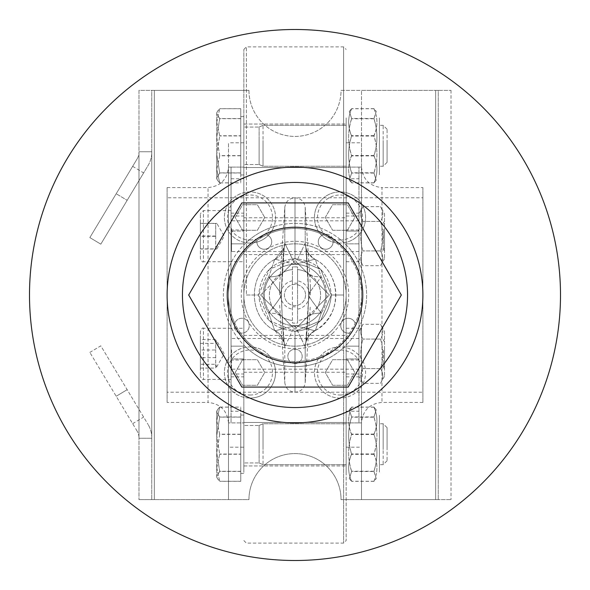 <?xml version="1.0" encoding="UTF-8"?>
<svg xmlns="http://www.w3.org/2000/svg" width="590" height="590" viewBox="0 0 590 590"><rect width="100%" height="100%" fill="white"/><g stroke="black" fill="none" stroke-linecap="round" stroke-linejoin="round"><path stroke-width="0.44" stroke-dasharray="2.95 2.21" d="M384.525 349.841L384.525 369.178L384.525 349.841M383.375 350.357L383.375 367.187L383.375 350.357M358.949 358.949L358.949 331.322L358.949 358.949L346.153 358.949L346.153 376.848L346.153 358.949L358.949 358.949M358.949 357.82L358.949 338.483L358.949 357.82M384.525 331.322L384.525 376.339L384.525 331.322L380.469 324.294C383.544 329.22 383.544 334.139 380.469 339.066C383.544 348.904 383.544 358.75 380.469 368.595C383.544 358.75 383.544 348.904 380.469 339.066C383.544 334.139 383.544 329.22 380.469 324.294L363.005 324.294C359.922 329.22 359.922 334.139 363.005 339.066C359.922 334.139 359.922 329.22 363.005 324.294L358.949 331.322M384.525 376.339L380.469 383.367C383.544 378.441 383.544 373.522 380.469 368.595C383.544 373.522 383.544 378.441 380.469 383.367L363.005 383.367C359.922 378.441 359.922 373.522 363.005 368.595C359.922 358.75 359.922 348.904 363.005 339.066C359.922 348.904 359.922 358.75 363.005 368.595C359.922 373.522 359.922 378.441 363.005 383.367L358.949 376.339M358.949 374.576L358.949 337.871L358.949 374.576M380.469 339.066L363.005 339.066L380.469 339.066M380.469 368.595L363.005 368.595L380.469 368.595M384.525 228.359L384.525 251.517L384.525 228.359M383.375 229.37L383.375 249.526L383.375 229.37M358.949 243.847L358.949 213.661L358.949 243.847L346.153 243.847L346.153 261.746L346.153 243.847L358.949 243.847M358.949 243.98L358.949 220.822L358.949 243.98M384.525 213.661L384.525 258.678L384.525 213.661L380.469 206.633C383.544 211.559 383.544 216.478 380.469 221.405C383.544 231.251 383.544 241.096 380.469 250.934C383.544 241.096 383.544 231.251 380.469 221.405C383.544 216.478 383.544 211.559 380.469 206.633L363.005 206.633C359.922 211.559 359.922 216.478 363.005 221.405C359.922 216.478 359.922 211.559 363.005 206.633L358.949 213.661M384.525 258.678L380.469 265.707C383.544 260.78 383.544 255.861 380.469 250.934C383.544 255.861 383.544 260.78 380.469 265.707L363.005 265.707C359.922 260.78 359.922 255.861 363.005 250.934C359.922 241.096 359.922 231.251 363.005 221.405C359.922 231.251 359.922 241.096 363.005 250.934C359.922 255.861 359.922 260.78 363.005 265.707L358.949 258.678M358.949 252.129L358.949 215.424L358.949 252.129M380.469 221.405L363.005 221.405L380.469 221.405M380.469 250.934L363.005 250.934L380.469 250.934M231.051 349.708L231.051 369.687L231.051 349.708M200.364 331.322L200.364 376.339L200.364 331.322C201.883 328.401 202.908 327.384 203.432 328.254L203.432 379.407L203.432 328.254L231.051 328.254L231.051 379.407L231.051 328.254L243.847 328.254L243.847 346.153L243.847 328.254M384.525 350.659L384.525 366.036L384.525 350.659M200.364 343.38L200.364 368.086L200.364 339.567L200.364 343.38L215.711 343.38L216.589 340.592L215.711 339.567L215.711 350.025L200.364 350.025M215.711 339.567L200.364 339.567M200.364 368.086L215.711 368.086L215.711 343.38M215.711 357.636L200.364 357.636M215.711 350.025L215.711 364.281L200.364 364.281M215.711 364.281L216.589 367.069L215.711 368.086M231.051 228.101L231.051 252.026L231.051 228.101M200.364 258.678L200.364 213.661L200.364 258.678C201.883 261.599 202.908 262.616 203.432 261.746L203.432 210.593L203.432 261.746L231.051 261.746L231.051 210.593L231.051 261.746L243.847 261.746L243.847 231.863L243.847 261.746M384.525 229.96L384.525 248.383L384.525 229.96M200.364 223.308L200.364 249.032L200.364 223.308L216.847 223.381L215.711 223.455L215.711 236.325L200.364 236.325M215.711 223.455L200.364 223.455M200.364 248.884L215.711 248.884L215.711 223.308M215.711 236.022L200.364 236.022M215.711 236.325L215.711 249.032L200.364 249.032M215.711 249.032L216.847 248.958L215.711 248.884M300.214 361.301A66.5 66.5 0 0 1 289.786 361.301A7.161 7.161 0 0 1 289.985 351.271A7.161 7.161 0 0 1 300.015 351.271A7.161 7.161 0 0 1 300.214 361.301A7.161 7.161 0 0 1 289.786 361.301A7.161 7.161 0 0 1 289.985 351.271A7.161 7.161 0 0 1 300.015 351.271A7.161 7.161 0 0 1 300.214 361.301A7.161 7.161 0 0 1 289.786 361.301A66.5 66.5 0 0 1 240.403 332.974A66.5 66.5 0 0 0 240.609 333.269A66.5 66.5 0 0 1 234.665 322.966A7.67 7.67 0 0 0 240.609 333.269A7.67 7.67 0 0 1 234.665 322.966A66.5 66.5 0 0 0 234.82 323.298A7.419 7.419 0 0 1 243.913 318.57A7.419 7.419 0 0 1 249.046 327.45A7.419 7.419 0 0 1 240.403 332.974A7.419 7.419 0 0 0 249.046 327.45A7.419 7.419 0 0 0 243.913 318.57A7.419 7.419 0 0 0 234.82 323.298A66.5 66.5 0 0 1 323.298 234.82A66.5 66.5 0 0 0 322.966 234.665A66.5 66.5 0 0 1 333.269 240.609A7.67 7.67 0 0 0 322.966 234.665A7.67 7.67 0 0 1 333.269 240.609A66.5 66.5 0 0 0 332.974 240.403A7.419 7.419 0 0 1 327.45 249.046A7.419 7.419 0 0 1 318.57 243.913A7.419 7.419 0 0 1 323.298 234.82A7.419 7.419 0 0 0 318.57 243.913A7.419 7.419 0 0 0 327.45 249.046A7.419 7.419 0 0 0 332.974 240.403A66.5 66.5 0 0 1 342.023 342.023A66.5 66.5 0 0 1 230.764 312.213A66.5 66.5 0 0 1 312.213 230.764A66.5 66.5 0 0 1 300.214 361.301M332.981 332.981A53.712 53.712 0 0 1 243.117 308.902A53.712 53.712 0 0 1 308.902 243.117A53.712 53.712 0 0 1 332.981 332.981M331.322 295L343.601 295L343.601 543.11L343.601 46.89L343.601 295L331.322 295C329.161 317.059 317.051 329.161 295 331.322L295 392.195L295 331.322L295 392.195L295 331.322L269.328 320.687L258.678 295L269.328 269.313L295 258.678L295 197.805L295 258.678L295 197.805L295 258.678L269.328 269.313L258.678 295L269.328 320.687L295 331.322C272.949 329.161 260.839 317.059 258.678 295C260.839 272.941 272.949 260.839 295 258.678C317.051 260.839 329.161 272.941 331.322 295C329.161 272.941 317.051 260.839 295 258.678C272.949 260.839 260.839 272.941 258.678 295C260.839 317.059 272.949 329.161 295 331.322C317.051 329.161 329.161 317.059 331.322 295M246.399 295L258.678 295L246.399 295L246.399 46.89L246.399 295M264.556 291.077A30.695 30.695 0 0 1 291.077 264.556L283.466 272.167A25.577 25.577 0 0 1 292.441 269.549L292.441 323.018A28.136 28.136 0 0 0 297.559 323.018L297.559 266.982A28.136 28.136 0 0 0 292.441 266.982L292.441 269.549A25.577 25.577 0 0 0 292.441 320.451L292.441 266.982A28.136 28.136 0 0 1 297.559 266.982L297.559 320.451A25.577 25.577 0 0 0 297.559 269.549L297.559 283.429L297.559 269.549A25.577 25.577 0 0 1 306.534 272.167L298.923 264.556A30.695 30.695 0 0 1 325.444 291.077L317.833 283.466A25.577 25.577 0 0 1 317.833 306.534L325.444 298.923A30.695 30.695 0 0 1 298.923 325.444L306.534 317.833A25.577 25.577 0 0 1 297.559 320.451L297.559 323.018A28.136 28.136 0 0 1 292.441 323.018L292.441 320.451A25.577 25.577 0 0 1 283.466 317.833L291.077 325.444A30.695 30.695 0 0 1 264.556 298.923L272.167 306.534A25.577 25.577 0 0 1 272.167 283.466L260.632 295L264.556 298.923A30.695 30.695 0 0 1 294.417 264.313A30.695 30.695 0 0 0 291.932 264.46A30.695 30.695 0 0 1 325.695 295A30.695 30.695 0 0 1 296.025 325.68A30.695 30.695 0 0 1 264.372 297.05A30.695 30.695 0 0 1 291.932 264.46A30.695 30.695 0 0 0 264.335 296.246A30.695 30.695 0 0 0 294.417 325.687A30.695 30.695 0 0 1 264.556 291.077M291.077 325.444L295 329.368L298.923 325.444A30.695 30.695 0 0 1 291.077 325.444M325.444 298.923L329.368 295L325.444 291.077A30.695 30.695 0 0 1 325.444 298.923M298.923 264.556L295 260.632L291.077 264.556A30.695 30.695 0 0 1 298.923 264.556M266.702 234.82A7.419 7.419 0 0 1 271.43 243.913A7.419 7.419 0 0 1 262.55 249.046A7.419 7.419 0 0 1 257.026 240.403A7.419 7.419 0 0 0 262.55 249.046A7.419 7.419 0 0 0 271.43 243.913A7.419 7.419 0 0 0 266.702 234.82M355.18 323.298A7.419 7.419 0 0 0 346.087 318.57A7.419 7.419 0 0 0 340.954 327.45A7.419 7.419 0 0 0 349.597 332.974A7.419 7.419 0 0 1 340.954 327.45A7.419 7.419 0 0 1 346.087 318.57A7.419 7.419 0 0 1 355.18 323.298M331.174 331.174A51.153 51.153 0 0 0 308.238 245.588A51.153 51.153 0 0 0 245.588 308.238A51.153 51.153 0 0 0 346.153 295A51.153 51.153 0 0 0 281.762 245.588A51.153 51.153 0 0 0 250.698 320.577A51.153 51.153 0 0 0 331.174 331.174M246.001 347.237A71.619 71.619 0 0 0 273.9 363.44A25.577 25.577 0 0 0 224.48 374.495A25.577 25.577 0 0 0 249.983 398.08A25.577 25.577 0 0 1 227.829 359.716A25.577 25.577 0 0 1 272.137 359.716A25.577 25.577 0 0 1 249.983 398.08A25.577 25.577 0 0 0 273.9 363.44A71.619 71.619 0 0 0 316.1 363.44A25.577 25.577 0 0 0 340.017 398.08A25.577 25.577 0 0 0 365.52 374.495A25.577 25.577 0 0 0 344 347.237A71.619 71.619 0 0 0 344 242.763A25.577 25.577 0 0 0 364.952 211.795A25.577 25.577 0 0 0 332.62 193.011A25.577 25.577 0 0 0 316.1 226.56A71.619 71.619 0 0 0 273.9 226.56A25.577 25.577 0 0 0 257.38 193.011A25.577 25.577 0 0 0 225.048 211.795A25.577 25.577 0 0 0 246.001 242.763A71.619 71.619 0 0 0 246.001 347.237M242.601 385.292L257.365 385.292L264.748 372.504L257.365 359.716L242.601 359.716L235.218 372.504L242.601 385.292L235.218 372.504L242.601 359.716L257.365 359.716L264.748 372.504L257.365 385.292L242.601 385.292M248.958 90.373A46.042 46.042 0 0 0 295 136.415A46.042 46.042 0 0 0 341.042 90.373L435.678 90.373L361.5 90.373L361.5 167.11L346.153 167.11L346.153 422.89L361.5 422.89L361.5 499.627L435.678 499.627L341.042 499.627A46.042 46.042 0 0 0 295 453.585A46.042 46.042 0 0 0 248.958 499.627L138.975 499.627L154.322 499.627L154.322 90.373L248.958 90.373L151.763 90.373L151.763 499.627L151.763 90.373L228.5 90.373L138.975 90.373L138.975 499.627L138.975 90.373L154.322 90.373L154.322 499.627L248.958 499.627A46.042 46.042 0 0 1 295 453.585A46.042 46.042 0 0 1 341.042 499.627L438.237 499.627L435.678 499.627L435.678 90.373L438.237 90.373L438.237 499.627L438.237 90.373L435.678 90.373L451.025 90.373L341.042 90.373A46.042 46.042 0 0 1 295 136.415A46.042 46.042 0 0 1 248.958 90.373M273.9 226.56A71.619 71.619 0 0 0 246.001 242.763A25.577 25.577 0 0 0 273.9 226.56M249.983 243.08A25.577 25.577 0 0 1 227.829 204.708A25.577 25.577 0 0 1 272.137 204.708A25.577 25.577 0 0 1 249.983 243.08M242.601 230.284L257.365 230.284L264.748 217.496L257.365 204.708L242.601 204.708L235.218 217.496L242.601 230.284L235.218 217.496L242.601 204.708L257.365 204.708L264.748 217.496L257.365 230.284L242.601 230.284M316.1 363.44A71.619 71.619 0 0 0 344 347.237A25.577 25.577 0 0 0 316.1 363.44M340.017 398.08A25.577 25.577 0 0 1 317.863 359.716A25.577 25.577 0 0 1 362.172 359.716A25.577 25.577 0 0 1 340.017 398.08M332.635 385.292L347.399 385.292L354.782 372.504L347.399 359.716L332.635 359.716L325.252 372.504L332.635 385.292L325.252 372.504L332.635 359.716L347.399 359.716L354.782 372.504L347.399 385.292L332.635 385.292M344 242.763A71.619 71.619 0 0 0 316.1 226.56A25.577 25.577 0 0 0 344 242.763M340.017 243.08A25.577 25.577 0 0 1 317.863 204.708A25.577 25.577 0 0 1 362.172 204.708A25.577 25.577 0 0 1 340.017 243.08M332.635 230.284L347.399 230.284L354.782 217.496L347.399 204.708L332.635 204.708L325.252 217.496L332.635 230.284L325.252 217.496L332.635 204.708L347.399 204.708L354.782 217.496L347.399 230.284L332.635 230.284M346.153 167.11L346.153 540.551L346.153 422.182L346.153 422.89L358.949 422.89L358.949 167.11L358.949 422.89L361.5 422.89L361.5 499.627L451.025 499.627L435.678 499.627L435.678 90.373L435.678 499.627L435.678 90.373L361.5 90.373L361.5 422.89L361.5 167.11L361.5 422.89L361.5 167.11L346.153 167.11M243.847 349.516L243.847 335.415L243.847 349.516M243.847 365.144L243.847 49.449L243.847 365.144M151.763 437.728A25.577 25.577 0 0 0 148.112 424.549A25.577 25.577 0 0 1 151.763 437.728L151.763 438.237L151.763 437.728M138.975 437.728A12.788 12.788 0 0 0 137.146 431.135A12.788 12.788 0 0 1 138.975 437.728L138.975 151.763L138.975 437.728M148.112 165.451A25.577 25.577 0 0 0 151.763 152.272A25.577 25.577 0 0 1 148.112 165.451L100.809 244.164L148.112 165.451M137.146 158.865A12.788 12.788 0 0 0 138.975 152.272A12.788 12.788 0 0 1 137.146 158.865L89.85 237.578L137.146 158.865M127.16 200.32L100.809 244.164L143.628 172.914L127.16 200.32L116.193 193.734L127.16 200.32M89.85 237.578L100.809 244.164L89.85 237.578M346.153 365.144L346.153 224.856L346.153 365.144M151.763 438.237L151.763 151.763L151.763 438.237L138.975 438.237L151.763 438.237M243.847 229.953L231.051 229.953L231.051 167.11L243.847 167.11L228.5 167.11L228.5 499.627L228.5 422.89L243.847 422.89L228.5 422.89L228.5 167.11L231.051 167.11L231.051 422.89L231.051 411.245L243.847 411.245M451.025 90.373L451.025 499.627L451.025 90.373M344 347.237A71.619 71.619 0 0 1 223.381 295A71.619 71.619 0 0 1 323.46 229.281A71.619 71.619 0 0 1 344 347.237M231.051 229.953L231.051 411.245M358.949 337.871L358.949 328.254L358.949 337.871M358.949 215.424L358.949 213.152L358.949 215.424M346.153 349.516L346.153 328.254L346.153 349.516M243.847 358.137L243.847 372.246L243.847 358.137M243.847 358.949L243.847 376.848L243.847 358.949L231.051 358.949L243.847 358.949M346.153 231.863L346.153 213.152L346.153 231.863M243.847 231.051L243.847 213.152L243.847 231.863L243.847 231.051L231.051 231.051L243.847 231.051M138.975 151.763L151.763 151.763L138.975 151.763M137.146 431.135L89.85 352.422L137.146 431.135M89.85 352.422L100.809 345.836L148.112 424.549L100.809 345.836L89.85 352.422M346.153 240.484L346.153 254.585L346.153 240.484M346.153 358.137L346.153 372.246L346.153 358.137M346.153 451.837L346.153 415.308L346.153 451.837M346.153 472.096L346.153 415.308L346.153 472.096M346.153 138.163L346.153 174.692L346.153 138.163M346.153 117.904L346.153 174.692L346.153 117.904M346.153 142.809L346.153 447.191L346.153 142.809L361.5 142.809L361.5 447.191L361.5 142.809M243.847 231.863L243.847 217.754L243.847 231.863M243.847 240.484L243.847 254.585L243.847 240.484M272.167 283.466L283.466 272.167M260.632 295L295 260.632L329.368 295L295 329.368L260.632 295M306.534 272.167L317.833 283.466M317.833 306.534L306.534 317.833M283.466 317.833L272.167 306.534M227.216 295A67.784 67.784 0 0 1 328.888 236.302A67.784 67.784 0 0 1 328.888 353.698A67.784 67.784 0 0 1 227.216 295M348.166 387.084L241.834 387.084L188.675 295L241.834 202.916L348.166 202.916L401.325 295L348.166 387.084M29.5 295A265.5 265.5 0 0 1 427.75 65.07A265.5 265.5 0 0 1 427.75 524.93A265.5 265.5 0 0 1 29.5 295M295.583 325.687L294.875 325.695L305.207 346.817C306.195 341.986 307.043 332.089 307.766 317.132A20.466 4.72 2.5 0 1 307.737 316.845A20.466 4.72 2.5 0 1 321.277 313.01L315.48 330.186A20.466 19.898 15.1 0 0 305.871 342.288A20.466 19.898 15.1 0 1 315.48 330.186L321.277 313.01A20.466 4.72 2.5 0 0 307.737 316.845A20.466 4.72 2.5 0 0 307.766 317.132C307.043 332.096 306.195 341.986 305.207 346.817A20.466 19.898 15.1 0 1 305.871 342.296A20.466 19.898 15.1 0 1 305.871 342.288A20.466 19.898 15.1 0 0 305.871 342.296A20.466 19.898 15.1 0 0 305.207 346.817L295.125 325.695L295.583 325.687A30.695 30.695 0 0 0 325.695 295A30.695 30.695 0 0 0 295.583 264.313A30.695 30.695 0 0 1 325.695 295A30.695 30.695 0 0 1 295.583 325.687L314.839 330.798L315.48 330.186L314.839 330.798L295.583 325.687M294.875 325.695L275.161 330.798L274.52 330.186L268.723 313.01L274.52 330.186L275.161 330.798L294.875 325.695L284.793 346.817L294.875 325.695M294.417 264.313L295.125 264.305L284.793 243.183C283.812 247.955 282.964 257.852 282.234 272.868L281.209 295C281.319 296.416 277.153 302.419 268.723 313.01C277.153 302.419 281.319 296.416 281.209 295L282.234 272.868C282.964 257.852 283.812 247.955 284.793 243.183L294.875 264.305L275.161 259.202L294.417 264.313M295.125 264.305L314.839 259.202L295.125 264.305L305.207 243.183C306.188 247.955 307.036 257.852 307.766 272.868L308.791 295L307.766 317.132L308.791 295C308.681 293.584 312.848 287.581 321.277 276.99A20.466 4.72 -2.5 0 1 307.737 273.155A20.466 4.72 -2.5 0 1 307.766 272.868C307.043 257.911 306.195 248.014 305.207 243.183L295.125 264.305M292.441 266.982L292.441 283.429L292.441 266.982M297.559 283.429A11.852 11.852 0 0 0 292.441 283.429M292.441 306.571A11.852 11.852 0 0 0 297.559 306.571M292.441 280.818A14.411 14.411 0 0 0 292.441 309.182M297.559 309.182A14.411 14.411 0 0 0 297.559 280.818M305.576 295A10.576 10.576 0 0 1 292.721 305.325A10.576 10.576 0 0 1 284.535 293.473A10.576 10.576 0 0 1 295.767 284.454A10.576 10.576 0 0 1 305.576 295A10.576 10.576 0 0 0 289.712 285.84A10.576 10.576 0 0 0 289.712 304.16A10.576 10.576 0 0 0 305.576 295M321.277 313.01C312.848 302.419 308.681 296.416 308.791 295L307.766 272.868A20.466 4.72 177.5 0 0 307.737 273.155L308.791 295L305.738 342.842C305.856 341.536 306.579 339.737 307.737 316.845L308.71 294.484L305.871 247.712A20.466 19.898 -15.1 0 1 305.871 247.704A20.466 19.898 -15.1 0 1 305.207 243.183L305.207 207.356L305.207 243.183A20.466 19.898 164.9 0 0 305.871 247.704C308.017 253.715 311.011 257.55 314.839 259.209L315.48 259.814A20.466 19.898 -15.1 0 1 305.871 247.712A20.466 19.898 164.9 0 1 305.871 247.704C305.723 250.61 308.718 254.438 314.839 259.209L315.48 259.814A20.466 19.898 164.9 0 1 305.871 247.712L307.737 273.155A20.466 4.72 177.5 0 0 321.277 276.99L315.48 259.814L321.277 276.99C312.848 287.581 308.681 293.584 308.791 295C308.681 296.416 312.848 302.419 321.277 313.01A31.86 31.86 0 0 0 321.277 276.99A31.86 31.86 0 0 1 321.277 313.01M284.793 346.817A20.466 19.898 164.9 0 0 284.129 342.296A20.466 19.898 164.9 0 0 284.129 342.288A20.466 19.898 164.9 0 0 274.52 330.186A20.466 19.898 -15.1 0 1 284.129 342.288A20.466 19.898 -15.1 0 1 284.129 342.296C281.976 336.285 278.989 332.45 275.161 330.798L284.129 342.296A20.466 19.898 -15.1 0 1 284.793 346.817C283.805 341.986 282.957 332.096 282.234 317.132A20.466 4.72 -2.5 0 0 282.263 316.845A20.466 4.72 -2.5 0 0 268.723 313.01A20.466 4.72 177.5 0 1 282.263 316.845L281.209 295L282.234 317.132L281.209 295L282.263 273.155A20.466 4.72 2.5 0 1 268.723 276.99L274.52 259.814L275.161 259.209L274.52 259.814A20.466 19.898 15.1 0 0 284.129 247.712A20.466 19.898 15.1 0 0 284.129 247.704A20.466 19.898 15.1 0 0 284.793 243.183A20.466 19.898 15.1 0 1 284.129 247.704A20.466 19.898 15.1 0 1 284.129 247.712A20.466 19.898 15.1 0 1 274.52 259.814L268.723 276.99C277.153 287.581 281.319 293.584 281.209 295C281.319 293.584 277.153 287.581 268.723 276.99A20.466 4.72 2.5 0 0 282.263 273.155A20.466 4.72 2.5 0 0 282.234 272.868A20.466 4.72 2.5 0 1 282.263 273.155L284.262 247.166L281.29 294.484L282.263 316.845C283.421 339.737 284.144 341.536 284.262 342.842L282.263 316.845A20.466 4.72 177.5 0 1 282.234 317.132C282.964 332.148 283.812 342.045 284.793 346.817L284.793 382.645L284.793 346.817M279.653 295L279.653 284.771L279.653 295M310.347 295L310.347 284.771L310.347 295M379.407 451.837L379.407 415.308L379.407 451.837M373.927 417.196L376.191 409.74L373.927 407.078C377.932 416.083 377.932 425.088 373.927 434.093C377.932 446.468 377.932 458.85 373.927 471.226L376.191 478.682L373.927 481.351C377.932 472.347 377.932 463.342 373.927 454.337C377.932 441.954 377.932 429.579 373.927 417.196L351.64 417.196C347.635 429.579 347.635 441.954 351.64 454.337C347.635 463.342 347.635 472.347 351.64 481.351L349.369 478.682L351.64 471.226C347.635 458.85 347.635 446.468 351.64 434.093C347.635 425.088 347.635 416.083 351.64 407.078L349.369 409.74L351.64 417.196M373.927 454.337L351.64 454.337M373.927 481.351L351.64 481.351M373.927 471.226L351.64 471.226M373.927 407.078L351.64 407.078M373.927 434.093L351.64 434.093M383.161 449.55L383.161 423.753L383.161 449.55M387.084 448.533L387.084 427.676L387.084 448.533M216.729 467.774L219.701 481.322L217.422 478.66L216.729 476.314L216.729 477.465L216.729 435.678L219.701 454.234L216.729 467.774M219.701 471.299L216.729 452.744L216.729 476.314L219.701 471.299L240.772 471.299L240.772 407.1L240.772 417.123L219.701 417.123L216.729 435.678L216.729 412.115L219.701 417.123M219.701 434.196L216.729 420.648L216.729 452.744L219.701 434.196L240.772 434.196M219.701 407.1L217.422 409.77L216.729 412.115L216.729 410.965L216.729 420.648L219.701 407.1L240.772 407.1M240.772 417.123L240.772 454.234L219.701 454.234M240.772 454.234L240.772 481.322L219.701 481.322M240.772 481.322L240.772 471.299M240.772 451.822L240.772 415.05L240.772 451.822M243.847 451.822L243.847 415.05L243.847 451.822M379.407 472.096L379.407 415.308L379.407 472.096M373.927 471.499C377.932 459.153 377.932 446.807 373.927 434.461C377.932 425.368 377.932 416.275 373.927 407.174L376.243 409.836L373.927 416.931C377.932 429.277 377.932 441.615 373.927 453.961C377.932 463.062 377.932 472.155 373.927 481.248L376.243 478.593L373.927 471.499L351.64 471.499L349.317 478.593L351.64 481.248C347.635 472.155 347.635 463.062 351.64 453.961C347.635 441.615 347.635 429.277 351.64 416.931L349.317 409.836L351.64 407.174C347.635 416.275 347.635 425.368 351.64 434.461C347.635 446.807 347.635 459.153 351.64 471.499M373.927 481.248L351.64 481.248M373.927 453.961L351.64 453.961M373.927 416.931L351.64 416.931M373.927 434.461L351.64 434.461M373.927 407.174L351.64 407.174M383.161 463.969L383.161 423.753L383.161 463.969M387.084 460.178L387.084 427.676L387.084 460.178M216.729 467.671L219.701 454.064L216.729 435.538L216.729 477.465L216.729 476.351L217.393 478.615L219.701 481.278L216.729 467.671M219.701 417.005L216.729 412.078L216.729 435.538L219.701 417.005L240.772 417.005L240.772 471.425L219.701 471.425L216.729 476.351L216.729 452.891L219.701 471.425M219.701 407.152L216.729 420.751L216.729 410.965L216.729 412.078L217.393 409.807L219.701 407.152L240.772 407.152M219.701 434.358L216.729 452.891L216.729 420.751L219.701 434.358L240.772 434.358M240.772 471.425L240.772 481.278L219.701 481.278M240.772 481.278L240.772 454.064L219.701 454.064M240.772 454.064L240.772 417.005M240.772 472.361L240.772 415.05L240.772 472.361M243.847 472.361L243.847 415.05L243.847 472.361M379.407 138.163L379.407 174.692L379.407 138.163M373.927 172.804L376.191 180.26L373.927 182.922C377.932 173.917 377.932 164.912 373.927 155.908C377.932 143.532 377.932 131.15 373.927 118.774L376.191 111.318L373.927 108.648C377.932 117.653 377.932 126.658 373.927 135.663C377.932 148.046 377.932 160.421 373.927 172.804L351.64 172.804C347.635 160.421 347.635 148.046 351.64 135.663C347.635 126.658 347.635 117.653 351.64 108.648L349.369 111.318L351.64 118.774C347.635 131.15 347.635 143.532 351.64 155.908C347.635 164.912 347.635 173.917 351.64 182.922L349.369 180.26L351.64 172.804M373.927 135.663L351.64 135.663M373.927 108.648L351.64 108.648M373.927 118.774L351.64 118.774M373.927 182.922L351.64 182.922M373.927 155.908L351.64 155.908M383.161 140.45L383.161 166.247L383.161 140.45M387.084 141.467L387.084 162.324L387.084 141.467M216.729 122.226L219.701 108.678L217.422 111.34L216.729 113.686L216.729 112.535L216.729 154.322L219.701 135.766L216.729 122.226M219.701 118.701L216.729 137.256L216.729 113.686L219.701 118.701L240.772 118.701L240.772 182.9L240.772 172.877L219.701 172.877L216.729 154.322L216.729 177.885L219.701 172.877M219.701 155.804L216.729 169.352L216.729 137.256L219.701 155.804L240.772 155.804M219.701 182.9L217.422 180.23L216.729 177.885L216.729 179.036L216.729 169.352L219.701 182.9L240.772 182.9M240.772 172.877L240.772 135.766L219.701 135.766M240.772 135.766L240.772 108.678L219.701 108.678M240.772 108.678L240.772 118.701M240.772 138.178L240.772 174.95L240.772 138.178M243.847 138.178L243.847 174.95L243.847 138.178M379.407 117.904L379.407 174.692L379.407 117.904M373.927 118.502C377.932 130.847 377.932 143.193 373.927 155.539C377.932 164.632 377.932 173.726 373.927 182.826L376.243 180.164L373.927 173.069C377.932 160.723 377.932 148.385 373.927 136.039C377.932 126.939 377.932 117.845 373.927 108.752L376.243 111.407L373.927 118.502L351.64 118.502L349.317 111.407L351.64 108.752C347.635 117.845 347.635 126.939 351.64 136.039C347.635 148.385 347.635 160.723 351.64 173.069L349.317 180.164L351.64 182.826C347.635 173.726 347.635 164.632 351.64 155.539C347.635 143.193 347.635 130.847 351.64 118.502M373.927 108.752L351.64 108.752M373.927 136.039L351.64 136.039M373.927 173.069L351.64 173.069M373.927 155.539L351.64 155.539M373.927 182.826L351.64 182.826M383.161 126.031L383.161 166.247L383.161 126.031M387.084 129.822L387.084 162.324L387.084 129.822M216.729 122.329L219.701 135.936L216.729 154.462L216.729 112.535L216.729 113.649L217.393 111.385L219.701 108.722L216.729 122.329M219.701 172.995L216.729 177.922L216.729 154.462L219.701 172.995L240.772 172.995L240.772 118.575L219.701 118.575L216.729 113.649L216.729 137.109L219.701 118.575M219.701 182.848L216.729 169.249L216.729 179.036L216.729 177.922L217.393 180.193L219.701 182.848L240.772 182.848M219.701 155.642L216.729 137.109L216.729 169.249L219.701 155.642L240.772 155.642M240.772 118.575L240.772 108.722L219.701 108.722M240.772 108.722L240.772 135.936L219.701 135.936M240.772 135.936L240.772 172.995M240.772 117.639L240.772 174.95L240.772 117.639M243.847 117.639L243.847 174.95L243.847 117.639M243.847 447.191L243.847 142.809L243.847 447.191L228.5 447.191L228.5 142.809L228.5 447.191M167.11 402.424L167.11 187.576L167.11 402.424L208.034 402.424L208.034 187.576L208.034 402.424C220.372 403.73 227.194 410.551 228.5 422.89L228.5 167.11L228.5 422.89M167.11 392.195L167.11 197.805L167.11 392.195L295 392.195C300.9 391.679 304.3 388.5 305.207 382.645L305.207 346.817L305.207 382.645L310.347 305.229M295 331.322L320.672 320.687L331.322 295L320.672 269.313L295 258.678L320.672 269.313L331.322 295L320.672 320.687L295 331.322M422.89 187.576L422.89 402.424L422.89 187.576L381.966 187.576L381.966 402.424L381.966 187.576C369.628 186.27 362.806 179.448 361.5 167.11M422.89 197.805L422.89 392.195L422.89 197.805L295 197.805C300.9 198.321 304.3 201.5 305.207 207.356L310.347 284.771M243.847 167.531L243.847 124.047L243.847 167.531L346.153 167.531L346.153 124.047L346.153 167.531L346.153 124.047L346.153 167.531L243.847 167.531L243.847 124.047L243.847 167.531M263.029 126.031L263.029 166.247L263.029 126.031M259.106 127.706L259.106 164.522L259.106 127.706M243.847 127.706L243.847 164.522L243.847 127.706M263.029 140.45L263.029 166.247L263.029 140.45M259.106 140.899L259.106 164.522L259.106 140.899M243.847 140.899L243.847 164.522L243.847 140.899M243.847 422.47L243.847 465.952L243.847 422.47L346.153 422.47L346.153 465.952L346.153 422.47L346.153 465.952L346.153 422.47L243.847 422.47L243.847 465.952L243.847 422.47M263.029 463.969L263.029 423.753L263.029 463.969M259.106 462.295L259.106 425.478L259.106 462.295M243.847 462.295L243.847 425.478L243.847 462.295M263.029 449.55L263.029 423.753L263.029 449.55M259.106 449.101L259.106 425.478L259.106 449.101M243.847 449.101L243.847 425.478L243.847 449.101M231.568 349.841L231.568 369.178L231.568 349.841M231.568 228.359L231.568 251.517L231.568 228.359M249.983 395.012A22.509 22.509 0 0 0 269.475 361.25A22.509 22.509 0 0 0 230.491 361.25A22.509 22.509 0 0 0 249.983 395.012M249.983 240.005A22.509 22.509 0 0 0 269.475 206.242A22.509 22.509 0 0 0 230.491 206.242A22.509 22.509 0 0 0 249.983 240.005M340.017 395.012A22.509 22.509 0 0 0 359.509 361.25A22.509 22.509 0 0 0 320.525 361.25A22.509 22.509 0 0 0 340.017 395.012M340.017 240.005A22.509 22.509 0 0 0 359.509 206.242A22.509 22.509 0 0 0 320.525 206.242A22.509 22.509 0 0 0 340.017 240.005M154.322 90.373L154.322 499.627L154.322 90.373M243.847 360.048L231.051 360.048M358.949 360.048L346.153 360.048M358.949 229.953L346.153 229.953M231.051 178.755L243.847 178.755M346.153 178.755L358.949 178.755M231.051 216.021L243.847 216.021M346.153 216.021L358.949 216.021M346.153 373.979L358.949 373.979M346.153 411.245L358.949 411.245M231.051 373.979L243.847 373.979M346.153 346.153L358.949 346.153L346.153 346.153M231.051 346.153L243.847 346.153L231.051 346.153M346.153 231.051L358.949 231.051L346.153 231.051M231.051 243.847L243.847 243.847L231.051 243.847M116.193 396.266L127.16 389.68L116.193 396.266M268.723 276.99A31.86 31.86 0 0 0 268.723 313.01A31.86 31.86 0 0 1 268.723 276.99M284.793 243.183L284.793 207.356L284.793 243.183M384.525 366.036L383.375 367.187L384.525 369.178M384.525 341.617L383.375 340.474L384.525 338.483M384.525 248.383L383.375 249.526L384.525 251.517M384.525 223.964L383.375 222.814L384.525 220.822M358.949 338.483L231.568 338.483L231.051 337.974M358.949 369.178L231.568 369.178L231.051 369.687M231.051 379.407L203.432 379.407C202.931 380.285 201.905 379.259 200.364 376.339M216.589 367.069L224.237 353.83L216.589 340.592M358.949 220.822L231.568 220.822L231.051 220.313M358.949 251.517L231.568 251.517L231.051 252.026M231.051 210.593L203.432 210.593L200.364 213.661M216.847 248.958L224.237 236.17L216.847 223.381M132.662 166.328L143.628 172.914M346.153 328.254L358.949 328.254M346.153 376.848L358.949 376.848M231.051 376.848L243.847 376.848M346.153 213.152L358.949 213.152M231.051 213.152L243.847 213.152M346.153 261.746L358.949 261.746M132.662 423.672L143.628 417.086M279.653 305.229L284.793 382.645C285.693 388.493 289.1 391.679 295 392.195L422.89 392.195M275.161 259.202C247.446 272.897 247.439 317.096 275.161 330.798L275.161 330.798C247.446 317.103 247.439 272.905 275.161 259.202L284.129 247.704L275.161 259.209M279.653 284.771L284.793 207.356C285.693 201.507 289.1 198.321 295 197.805L167.11 197.805M314.839 330.791C308.718 335.562 305.723 339.39 305.871 342.296C308.017 336.285 311.011 332.45 314.839 330.791C342.554 317.103 342.554 272.897 314.839 259.202C339.634 271.577 345.895 312.066 314.839 330.798M387.084 427.676L383.161 423.753L379.407 423.753L383.161 423.753L387.084 427.676M387.084 460.753L383.161 464.677L379.407 464.677L383.161 464.677L387.084 460.753M240.772 473.372L243.847 473.372L240.772 473.372M240.772 415.05L243.847 415.05L240.772 415.05M387.084 129.247L383.161 125.323L379.407 125.323L383.161 125.323L387.084 129.247M387.084 162.324L383.161 166.247L379.407 166.247L383.161 166.247L387.084 162.324M240.772 174.95L243.847 174.95L240.772 174.95M240.772 116.628L243.847 116.628L240.772 116.628M243.847 540.551L246.399 543.11L343.601 543.11L346.153 540.551M243.847 49.449L246.399 46.89L343.601 46.89L346.153 49.449M243.847 142.809L228.5 142.809M167.11 187.576L208.034 187.576C220.461 186.352 227.275 179.537 228.5 167.11M243.847 372.246L346.153 372.246M243.847 335.415L346.153 335.415M243.847 254.585L346.153 254.585M243.847 217.754L346.153 217.754M346.153 447.191L361.5 447.191M422.89 402.424L381.966 402.424C369.539 403.649 362.725 410.463 361.5 422.89M243.847 124.047L346.153 124.047L243.847 124.047M259.106 164.522L263.029 166.247L346.153 166.247L263.029 166.247L259.106 164.522L243.847 164.522L259.106 164.522M259.106 127.057L263.029 125.323L346.153 125.323L263.029 125.323L259.106 127.057L243.847 127.057L259.106 127.057M243.847 465.952L346.153 465.952L243.847 465.952M259.106 462.944L263.029 464.677L346.153 464.677L263.029 464.677L259.106 462.944L243.847 462.944L259.106 462.944M259.106 425.478L263.029 423.753L346.153 423.753L263.029 423.753L259.106 425.478L243.847 425.478L259.106 425.478"/><path stroke-width="0.89" d="M227.216 295A67.784 67.784 0 0 1 328.888 236.302A67.784 67.784 0 0 1 328.888 353.698A67.784 67.784 0 0 1 227.216 295M348.166 387.084L241.834 387.084L188.675 295L241.834 202.916L348.166 202.916L401.325 295L348.166 387.084M295 422.89A127.89 127.89 0 0 1 184.242 231.051A127.89 127.89 0 0 1 405.758 231.051A127.89 127.89 0 0 1 295 422.89M29.5 295A265.5 265.5 0 0 1 427.75 65.07A265.5 265.5 0 0 1 427.75 524.93A265.5 265.5 0 0 1 29.5 295M295 407.543A112.543 112.543 0 0 1 197.532 238.729A112.543 112.543 0 0 1 392.468 238.729A112.543 112.543 0 0 1 295 407.543"/></g></svg>
